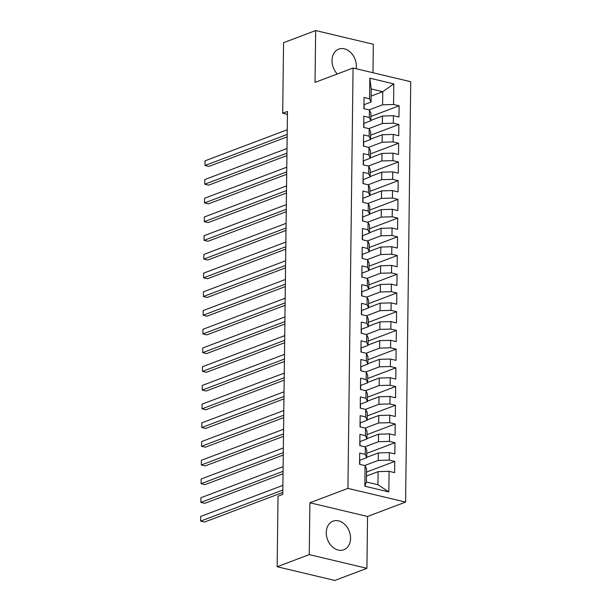 <?xml version="1.0" encoding="UTF-8"?>
<svg xmlns="http://www.w3.org/2000/svg" width="611" height="611" viewBox="0 0 611 611"><rect width="100%" height="100%" fill="white"/><g stroke="black" fill="none" stroke-linecap="round" stroke-linejoin="round"><path stroke-width="0.92" d="M356.121 68.737A15.29 11.64 69.3 0 0 356.328 66.301A15.29 11.64 69.3 0 0 338.769 49.117A15.29 11.64 69.3 0 0 332.017 60.527A15.29 11.64 69.3 0 0 337.295 73.977M326.251 532.563A15.29 11.64 69.3 0 0 343.81 549.755A15.29 11.64 69.3 0 0 350.561 538.337A15.29 11.64 69.3 0 0 333.003 521.152A15.29 11.64 69.3 0 0 326.251 532.563M372.97 72.747L373.321 44.252L315.658 30.55L283.565 42.686L282.702 113.241L287.422 114.364M405.589 502.089L410.729 81.714L353.066 68.012L347.934 488.388L405.589 502.089L367.547 516.471L309.892 502.769L309.258 554.62L366.913 568.314L367.547 516.471M366.913 568.314L334.82 580.45L277.157 566.748L309.258 554.62M388.84 491.916L364.836 486.211L365.088 465.628L366.569 468.904L366.409 482.003L377.942 484.744L388.84 491.916L389.085 471.325L394.622 472.639L394.759 461.412L389.222 460.098L389.314 452.614L394.851 453.927L394.989 442.692L389.451 441.379L389.543 433.894L395.08 435.208L395.218 423.981L389.681 422.667L389.772 415.175L395.309 416.496L395.447 405.261L389.91 403.947L390.001 396.463L395.538 397.776L395.676 386.549L390.139 385.228L390.23 377.743L395.768 379.057L395.897 367.83L390.368 366.516L390.46 359.031L395.989 360.345L396.127 349.11L390.597 347.796L390.689 340.312L396.218 341.625L396.356 330.398L390.826 329.085L390.918 321.592L396.447 322.906L396.585 311.679L391.055 310.365L391.147 302.88L396.676 304.194L396.814 292.959L391.284 291.646L391.376 284.161L396.906 285.474L397.043 274.247L391.514 272.934L391.605 265.441L397.135 266.763L397.272 255.528L391.743 254.214L391.834 246.729L397.364 248.043L397.501 236.816L391.972 235.495L392.063 228.01L397.593 229.324L397.73 218.096L392.201 216.783L392.293 209.298L397.822 210.612L397.96 199.377L392.43 198.063L392.522 190.579L398.051 191.892L398.189 180.665L392.659 179.351L392.751 171.859L398.28 173.173L398.418 161.946L392.888 160.632L392.972 153.147L398.509 154.461L398.647 143.226L393.11 141.912L393.201 134.428L398.739 135.741L398.876 124.514L393.339 123.201L393.431 115.708L398.968 117.029L399.105 105.795L370.877 116.464M371.121 96.087L382.746 91.696L393.82 83.89L369.823 78.193L369.571 98.776L364.041 97.462L363.904 108.697L369.434 110.011L369.342 117.495L363.812 116.182L363.675 127.409L369.204 128.722L369.113 136.215L363.583 134.901L363.446 146.128L368.975 147.442L368.884 154.927L363.354 153.613L363.217 164.848L368.746 166.161L368.654 173.646L363.125 172.333L362.987 183.56L368.517 184.873L368.425 192.366L362.896 191.044L362.758 202.279L368.288 203.593L368.204 211.078L362.667 209.764L362.529 220.991L368.066 222.312L367.975 229.797L362.438 228.483L362.3 239.711L367.837 241.024L367.746 248.509L362.208 247.195L362.071 258.43L367.608 259.744L367.517 267.228L361.979 265.915L361.842 277.142L367.379 278.456L367.287 285.948L361.75 284.634L361.613 295.861L367.15 297.175L367.058 304.66L361.521 303.346L361.391 314.581L366.921 315.895L366.829 323.379L361.3 322.066L361.162 333.293L366.692 334.607L366.6 342.099L361.07 340.778L360.933 352.012L366.463 353.326L366.371 360.811L360.841 359.497L360.704 370.724L366.233 372.046L366.142 379.53L360.612 378.217L360.475 389.444L366.004 390.757L365.913 398.242L360.383 396.929L360.246 408.163L365.775 409.477L365.684 416.962L360.154 415.648L360.016 426.875L365.546 428.189L365.454 435.681L359.925 434.368L359.787 445.595L365.317 446.908L365.225 454.393L359.696 453.079L359.558 464.314L365.088 465.628M393.82 83.89L393.568 104.481L399.105 105.795M277.157 566.748L278.02 496.185L282.778 494.391L287.46 111.446L282.702 113.241M370.824 120.42L382.448 116.029L382.356 123.514L368.815 128.631M393.431 115.708L382.448 116.029M393.339 123.201L382.356 123.514M369.823 78.193L371.213 88.954L371.053 102.06L364.141 104.664M369.571 98.776L371.053 102.06M370.594 139.14L382.219 134.741L382.127 142.233L368.586 147.35M393.201 134.428L382.219 134.741M393.11 141.912L382.127 142.233M369.434 110.011L370.915 113.287L370.824 120.772L363.919 123.384M369.342 117.495L370.824 120.772M370.365 157.852L381.99 153.46L381.898 160.945L368.357 166.062M392.972 153.147L381.99 153.46M392.888 160.632L381.898 160.945M369.204 128.722L370.686 132.007L370.594 139.491L363.69 142.103M369.113 136.215L370.594 139.491M370.136 176.571L381.76 172.18L381.669 179.665L368.127 184.782M392.751 171.859L381.76 172.18M392.659 179.351L381.669 179.665M368.975 147.442L370.457 150.718L370.365 158.211L363.461 160.815M368.884 154.927L370.365 158.211M369.915 195.283L381.531 190.892L381.44 198.384L367.898 203.501M392.522 190.579L381.531 190.892M392.43 198.063L381.44 198.384M368.746 166.161L370.228 169.438L370.136 176.923L363.232 179.535M368.654 173.646L370.136 176.923M369.686 214.003L381.302 209.611L381.211 217.096L367.669 222.213M392.293 209.298L381.302 209.611M392.201 216.783L381.211 217.096M368.517 184.873L369.999 188.157L369.907 195.642L363.003 198.254A5.194 1.543 0.7 0 1 362.987 198.384M368.425 192.366L369.907 195.642M369.456 232.722L381.073 228.331L380.981 235.815L367.44 240.933M392.063 228.01L381.073 228.331M391.972 235.495L380.981 235.815M368.288 203.593L369.77 206.869L369.678 214.354L362.774 216.966A5.194 1.543 0.7 0 1 362.758 217.104M368.204 211.078L369.678 214.354M369.227 251.434L380.844 247.043L380.752 254.527L367.211 259.652M391.834 246.729L380.844 247.043M391.743 254.214L380.752 254.527M368.066 222.312L369.54 225.589L369.449 233.074L362.544 235.686M367.975 229.797L369.449 233.074M368.998 270.154L380.615 265.762L380.523 273.247L366.982 278.364M391.605 265.441L380.615 265.762M391.514 272.934L380.523 273.247M367.837 241.024L369.311 244.301L369.22 251.793L362.315 254.405M367.746 248.509L369.22 251.793M368.769 288.873L380.386 284.474L380.294 291.966L366.753 297.083M391.376 284.161L380.386 284.474M391.284 291.646L380.294 291.966M367.608 259.744L369.082 263.02L368.991 270.505L362.086 273.117M367.517 267.228L368.991 270.505M368.54 307.585L380.157 303.193L380.065 310.678L366.524 315.795M391.147 302.88L380.157 303.193M391.055 310.365L380.065 310.678M367.379 278.456L368.853 281.74L368.761 289.224L361.857 291.837M367.287 285.948L368.761 289.224M368.311 326.305L379.927 321.913L379.836 329.398L366.302 334.515M390.918 321.592L379.927 321.913M390.826 329.085L379.836 329.398M367.15 297.175L368.624 300.452L368.532 307.944L361.628 310.548M367.058 304.66L368.532 307.944M368.082 345.016L379.698 340.625L379.607 348.117L366.073 353.234M390.689 340.312L379.698 340.625M390.597 347.796L379.607 348.117M366.921 315.895L368.395 319.171L368.303 326.656L361.399 329.268M366.829 323.379L368.303 326.656M367.853 363.736L379.469 359.344L379.378 366.829L365.844 371.946M390.46 359.031L379.469 359.344M390.368 366.516L379.378 366.829M366.692 334.607L368.166 337.891L368.074 345.375L361.17 347.987A5.194 1.543 0.7 0 1 361.162 348.117M366.6 342.099L368.074 345.375M367.623 382.455L379.24 378.064L379.148 385.549L365.615 390.666M390.23 377.743L379.24 378.064M390.139 385.228L379.148 385.549M366.463 353.326L367.937 356.603L367.853 364.087L360.941 366.699A5.194 1.543 0.7 0 1 360.933 366.837M366.371 360.811L367.853 364.087M367.394 401.167L379.011 396.776L378.927 404.261L365.386 409.385M390.001 396.463L379.011 396.776M389.91 403.947L378.927 404.261M366.233 372.046L367.715 375.322L367.623 382.807L360.711 385.419M366.142 379.53L367.623 382.807M367.165 419.887L378.789 415.495L378.698 422.98L365.157 428.097M389.772 415.175L378.789 415.495M389.681 422.667L378.698 422.98M366.004 390.757L367.486 394.034L367.394 401.526L360.482 404.138M365.913 398.242L367.394 401.526M366.936 438.606L378.56 434.207L378.469 441.7L364.927 446.817M389.543 433.894L378.56 434.207M389.451 441.379L378.469 441.7M365.775 409.477L367.257 412.753L367.165 420.238L360.253 422.85M365.684 416.962L367.165 420.238M366.707 457.318L378.331 452.927L378.24 460.411L364.698 465.529M389.314 452.614L378.331 452.927M389.222 460.098L378.24 460.411M365.546 428.189L367.028 431.473L366.936 438.958L360.032 441.57M365.454 435.681L366.936 438.958M366.478 476.038L378.102 471.646L377.942 484.744M389.085 471.325L378.102 471.646M365.317 446.908L366.799 450.185L366.707 457.677L359.803 460.282M365.225 454.393L366.707 457.677M309.892 502.769L347.934 488.388M315.658 30.55L315.024 82.393L353.066 68.012M369.044 109.919L382.585 104.794L382.746 91.696L371.213 88.954M364.836 486.211L366.409 482.003M393.568 104.481L382.585 104.794M394.759 461.412L366.531 472.082M394.989 442.692L366.76 453.37M395.218 423.981L366.99 434.65M395.447 405.261L367.219 415.931M395.676 386.549L367.448 397.219M395.897 367.83L367.669 378.499M396.127 349.11L367.898 359.78M396.356 330.398L368.127 341.068M396.585 311.679L368.357 322.348M396.814 292.959L368.586 303.636M397.043 274.247L368.815 284.917M397.272 255.528L369.044 266.197M397.501 236.816L369.273 247.486M397.73 218.096L369.502 228.766M397.96 199.377L369.731 210.047M398.189 180.665L369.961 191.335M398.418 161.946L370.19 172.615M398.647 143.226L370.419 153.903M398.876 124.514L370.648 135.184M359.612 459.9A5.194 1.543 0.7 0 1 359.803 460.32A5.194 1.543 0.7 0 1 359.787 460.419M282.832 490.053L200.629 521.13L200.691 516.448L282.885 485.378M359.658 464.337L359.742 463.978A5.194 1.543 -179.3 0 0 359.757 463.871A5.194 1.543 -179.3 0 0 359.566 463.451M282.801 492.466L204.525 522.054L200.629 521.13L200.691 516.448M359.841 441.18A5.194 1.543 0.7 0 1 360.032 441.6A5.194 1.543 0.7 0 1 360.016 441.707M283.061 471.341L200.859 502.41L200.92 497.728L283.114 466.659M359.887 445.618L359.971 445.259A5.194 1.543 -179.3 0 0 359.986 445.159A5.194 1.543 -179.3 0 0 359.795 444.739M283.03 473.746L204.754 503.334L200.859 502.41L200.92 497.728M360.07 422.461A5.194 1.543 0.7 0 1 360.261 422.881A5.194 1.543 0.7 0 1 360.246 422.988M283.29 452.621L201.088 483.691L201.149 479.016L283.344 447.939M360.116 426.898L360.2 426.547A5.194 1.543 -179.3 0 0 360.215 426.44A5.194 1.543 -179.3 0 0 360.024 426.02M283.26 455.027L204.983 484.622L201.088 483.691L201.149 479.016M360.299 403.749A5.194 1.543 0.7 0 1 360.49 404.169A5.194 1.543 0.7 0 1 360.475 404.268M283.519 433.902L201.317 464.979L201.378 460.297L283.573 429.228M360.345 408.186L360.429 407.827A5.194 1.543 -179.3 0 0 360.444 407.72A5.194 1.543 -179.3 0 0 360.253 407.3M283.489 436.315L205.212 465.903L201.317 464.979L201.378 460.297M360.528 385.029A5.194 1.543 0.7 0 1 360.711 385.449A5.194 1.543 0.7 0 1 360.704 385.556M283.748 415.19L201.546 446.259L201.607 441.577L283.802 410.508M360.574 389.467L360.658 389.108A5.194 1.543 -179.3 0 0 360.673 389.008A5.194 1.543 -179.3 0 0 360.482 388.588M283.718 417.596L205.441 447.183L201.546 446.259L201.607 441.577M360.757 366.317A5.194 1.543 0.7 0 1 360.941 366.73L360.902 370.289A5.194 1.543 -179.3 0 0 360.711 369.869M283.978 396.47L201.775 427.54L201.836 422.865L284.031 391.788M360.803 370.755L360.887 370.396A5.194 1.543 -179.3 0 0 360.902 370.289M283.947 398.884L205.67 428.471L201.775 427.54L201.836 422.865M360.986 347.598A5.194 1.543 0.7 0 1 361.17 348.018L361.132 351.569A5.194 1.543 -179.3 0 0 360.941 351.157M284.207 377.751L202.004 408.828L202.058 404.146L284.26 373.077M361.032 352.035L361.116 351.676A5.194 1.543 -179.3 0 0 361.132 351.569M284.176 380.164L205.899 409.752L202.004 408.828L202.058 404.146M361.216 328.878A5.194 1.543 0.7 0 1 361.399 329.298A5.194 1.543 0.7 0 1 361.391 329.405M284.428 359.039L202.233 390.108L202.287 385.434L284.489 354.357M361.261 333.316L361.345 332.957A5.194 1.543 -179.3 0 0 361.361 332.858A5.194 1.543 -179.3 0 0 361.17 332.437M284.405 361.445L206.128 391.032L202.233 390.108L202.287 385.434M361.445 310.167A5.194 1.543 0.7 0 1 361.628 310.587A5.194 1.543 0.7 0 1 361.62 310.686M284.657 340.319L202.462 371.396L202.516 366.715L284.718 335.645M361.491 314.604L361.575 314.245A5.194 1.543 -179.3 0 0 361.59 314.138A5.194 1.543 -179.3 0 0 361.399 313.718M284.634 342.733L206.358 372.32L202.462 371.396L202.516 366.715M361.674 291.447A5.194 1.543 0.7 0 1 361.857 291.867A5.194 1.543 0.7 0 1 361.842 291.974M284.886 321.607L202.692 352.677L202.745 347.995L284.947 316.926M361.712 295.884L361.804 295.525A5.194 1.543 -179.3 0 0 361.811 295.426A5.194 1.543 -179.3 0 0 361.628 295.006M284.856 324.013L206.587 353.601L202.692 352.677L202.745 347.995M361.895 272.727A5.194 1.543 0.7 0 1 362.086 273.148A5.194 1.543 0.7 0 1 362.071 273.254M285.116 302.888L202.921 333.957L202.974 329.283L285.177 298.206M361.941 277.165L362.033 276.814A5.194 1.543 -179.3 0 0 362.04 276.707A5.194 1.543 -179.3 0 0 361.857 276.287M285.085 305.294L206.816 334.889L202.921 333.957L202.974 329.283M362.124 254.016A5.194 1.543 0.7 0 1 362.315 254.436A5.194 1.543 0.7 0 1 362.3 254.535M285.345 284.168L203.15 315.245L203.203 310.564L285.406 279.494M362.17 258.453L362.262 258.094A5.194 1.543 -179.3 0 0 362.27 257.987A5.194 1.543 -179.3 0 0 362.086 257.567M285.314 286.582L207.045 316.17L203.15 315.245L203.203 310.564M362.354 235.296A5.194 1.543 0.7 0 1 362.544 235.716A5.194 1.543 0.7 0 1 362.529 235.823M285.574 265.457L203.379 296.526L203.432 291.844L285.635 260.775M362.399 239.733L362.491 239.375A5.194 1.543 -179.3 0 0 362.499 239.275A5.194 1.543 -179.3 0 0 362.315 238.855M285.543 267.862L207.274 297.45L203.379 296.526L203.432 291.844M362.583 216.584A5.194 1.543 0.7 0 1 362.774 216.997L362.728 220.556A5.194 1.543 -179.3 0 0 362.544 220.136M285.803 246.737L203.608 277.806L203.662 273.132L285.864 242.055M362.629 221.022L362.72 220.663A5.194 1.543 -179.3 0 0 362.728 220.556M285.772 249.151L207.503 278.738L203.608 277.806L203.662 273.132M362.812 197.865A5.194 1.543 0.7 0 1 363.003 198.285L362.957 201.836A5.194 1.543 -179.3 0 0 362.774 201.424M286.032 228.018L203.83 259.095L203.891 254.413L286.093 223.343M362.858 202.302L362.942 201.943A5.194 1.543 -179.3 0 0 362.957 201.836M286.001 230.431L207.732 260.019L203.83 259.095L203.891 254.413M363.041 179.145A5.194 1.543 0.7 0 1 363.232 179.565A5.194 1.543 0.7 0 1 363.217 179.672M286.261 209.306L204.059 240.375L204.12 235.701L286.315 204.624M363.087 183.583L363.171 183.224A5.194 1.543 -179.3 0 0 363.186 183.124A5.194 1.543 -179.3 0 0 362.995 182.704M286.231 211.712L207.961 241.299L204.059 240.375L204.12 235.701M363.27 160.433A5.194 1.543 0.7 0 1 363.461 160.853A5.194 1.543 0.7 0 1 363.446 160.953M286.49 190.586L204.288 221.663L204.349 216.981L286.544 185.912M363.316 164.871L363.4 164.512A5.194 1.543 -179.3 0 0 363.415 164.405A5.194 1.543 -179.3 0 0 363.224 163.985M286.46 193L208.183 222.587L204.288 221.663L204.349 216.981M363.499 141.714A5.194 1.543 0.7 0 1 363.69 142.134A5.194 1.543 0.7 0 1 363.675 142.241M286.719 171.874L204.517 202.944L204.578 198.262L286.773 167.193M363.545 146.151L363.629 145.792A5.194 1.543 -179.3 0 0 363.644 145.693A5.194 1.543 -179.3 0 0 363.453 145.273M286.689 174.28L208.412 203.868L204.517 202.944L204.578 198.262M363.728 122.994A5.194 1.543 0.7 0 1 363.919 123.414A5.194 1.543 0.7 0 1 363.904 123.521M286.949 153.155L204.746 184.224L204.807 179.55L287.002 148.473M363.774 127.432L363.858 127.08A5.194 1.543 -179.3 0 0 363.873 126.973A5.194 1.543 -179.3 0 0 363.682 126.553M286.918 155.561L208.641 185.156L204.746 184.224L204.807 179.55M363.957 104.282A5.194 1.543 0.7 0 1 364.148 104.702A5.194 1.543 0.7 0 1 364.133 104.802M287.178 134.435L204.975 165.512L205.036 160.83L287.231 129.761M364.003 108.72L364.087 108.361A5.194 1.543 -179.3 0 0 364.103 108.254A5.194 1.543 -179.3 0 0 363.912 107.834M287.147 136.849L208.87 166.436L204.975 165.512L205.036 160.83M359.757 463.871L359.803 460.32M359.986 445.159L360.032 441.6M360.215 426.44L360.261 422.881M360.444 407.72L360.49 404.169M360.673 389.008L360.711 385.449M361.361 332.858L361.399 329.298M361.59 314.138L361.628 310.587M361.811 295.426L361.857 291.867M362.04 276.707L362.086 273.148M362.27 257.987L362.315 254.436M362.499 239.275L362.544 235.716M363.186 183.124L363.232 179.565M363.415 164.405L363.461 160.853M363.644 145.693L363.69 142.134M363.873 126.973L363.919 123.414M364.103 108.254L364.148 104.702"/></g></svg>
